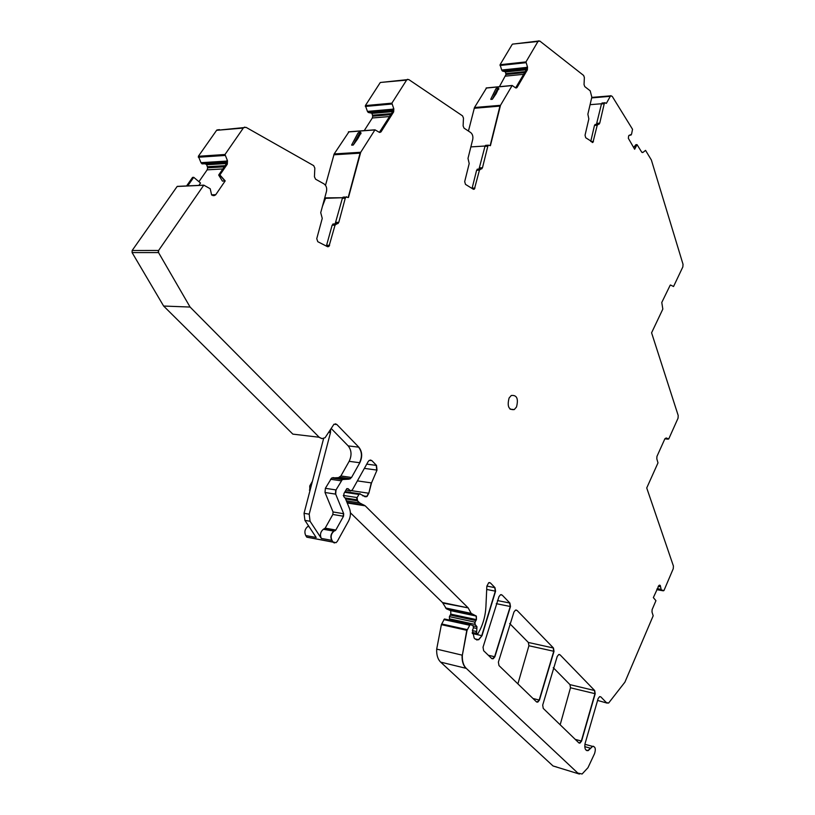 <?xml version="1.0" encoding="UTF-8"?>
<svg xmlns="http://www.w3.org/2000/svg" width="815" height="815" viewBox="0 0 815 815"><rect width="100%" height="100%" fill="white"/><g stroke="black" fill="none" stroke-linecap="round" stroke-linejoin="round"><path stroke-width="1.22" d="M243.013 128.098L216.607 130.319L246.11 127.374L313.683 165.649L314.824 168.073L314.437 176.763L315.578 179.188L323.922 183.844C326.275 185.525 327.121 188.061 326.479 191.444L320.723 212.664L322.251 218.369L316.75 238.683L317.789 241.698L327.447 246.65L328.954 246.446L335.036 225.154L338.796 222.332L345.275 198.177L345.896 197.108L348.463 197.515L360.719 152.262L374.981 129.819L379.057 132.173L381.165 131.653L393.655 111.869L393.818 108.843L391.883 103.159L406.848 79.697L408.763 79.554L462.563 115.883L463.47 118.114L463.114 125.907L464.02 128.118L470.703 132.57C472.578 134.159 473.25 136.472 472.72 139.497L467.993 158.385L469.196 163.56L464.682 181.643L465.497 184.384L473.24 189.192L474.391 189.111L479.444 170.121L482.49 167.717L487.828 146.18L488.389 145.182L490.406 145.691L500.502 105.308L512.166 85.473L515.447 87.745L517.148 87.327L527.376 69.825L527.519 67.095L525.97 61.92L537.971 41.473L539.805 41.035L583.632 75.459L584.365 77.507L584.039 84.577L584.773 86.604L590.203 90.822L591.833 97.179L587.87 114.192L588.837 118.939L585.048 135.219L585.71 137.735L592.963 142.36L597.232 125.235L599.748 123.147L604.231 103.719L604.74 102.802L606.36 103.362L610.578 95.834L612.218 96.353L632.532 129.279L631.554 134.231L628.681 135.769L628.334 138.275L634.651 149.247L637.045 144.632L635.914 144.673L633.581 147.515M325.501 185.311L334.17 153.933L348.973 131.796M324.737 197.882L342.585 197.719L325.521 198.31L322.445 206.317M407.592 79.289L406.247 80.135L382.215 82.295M468.442 131.072L474.483 107.509L486.555 87.918M485.088 146.017L470.866 146.904L485.088 146.028M538.797 40.781L537.717 41.504L513.735 43.979M637.045 144.632L641.629 152.028L642.923 152.456L645.551 150.378L651.358 159.984L683.021 264.264L682.858 266.882L673.547 286.513L670.511 285.005M670.236 285.118L661.78 302.467L662.829 309.099L651.582 332.805L678.212 415.558L678.049 418.187L668.728 438.969L666.212 437.971L664.908 438.745L656.931 456.451L656.809 458.845L657.99 462.869L646.733 487.961L673.424 566.058L673.261 568.676L663.93 590.6L661.26 589.897L660.303 585.537L658.958 585.404L653.345 597.609L655.943 600.675L652.122 609.61L652 611.994L653.182 615.804L624.922 682.135L608.591 703.08L606.34 702.561L600.818 696.866L599.657 696.611L598.149 698.516L585.027 743.708C584.365 748.547 585.435 750.849 588.226 750.605L592.637 746.387C595.347 746.54 595.989 748.954 594.553 753.63L587.972 767.699L582.104 774.005L577.815 773.078L466.292 668.382C463.399 665.458 462.085 661.067 462.349 655.199L467.046 630.352L470.082 624.575L473.046 625.584L473.413 628.07L472.466 630.26L474.157 638.023L475.369 639.205L478.731 639.734L482.001 635.69L495.581 591.191L494.97 587.656L490.457 582.99L488.694 582.705L486.85 586.25L485.913 606.706C485.506 614.795 483.59 622.416 480.167 629.587L477.773 633.968L476.592 633.377L476.948 626.704L475.084 624.422L475.033 622.181L476.429 619.634L476.357 616.089L471.192 613.389L468.167 607.888L365.202 505.82L359.7 502.937L357.571 500.828L357.082 497.547L359.415 493.768L365.813 496.824L367.045 496.467L368.828 493.248L371.518 482.908L377.009 470.102L376.499 465.406L371.874 460.638L369.246 460.373L368.146 461.616L352.223 490.141L350.358 490.712L348.117 488.694L346.823 488.613L343.981 493.483L343.757 496.59L345.356 498.342L349.513 508.591C350.99 512.716 350.654 516.883 348.525 521.091L337.359 541.282L336.035 542.709L333.05 542.016L331.99 540.386C330.411 536.8 331.084 533.723 334.007 531.156L335.831 530.025L343.502 516.241L343.696 513.725L335.688 494.135L336.024 489.927L342.31 479.536L349.156 479.149L351.54 477.488L359.812 462.737C362.583 456.767 362.257 451.581 358.834 447.19L336.86 424.513L333.946 424.269L325.093 437.706L322.027 438.623L319.185 437.248L190.089 307.051L158.538 252.579L158.599 250.47L203.801 185.148L210.209 188.744L211.605 194.917L214.202 195.631L215.771 194.673L225.195 180.889L219.897 174.94L218.675 175.042L226.112 164.233L226.631 160.82L227.222 160.779L227.304 164.161L219.897 174.94M556.808 767.047L553.039 765.968L440.66 662.126C437.747 659.233 436.422 654.893 436.687 649.117L441.384 624.657L444.42 618.982L470.133 624.453M450.705 620.347L449.462 618.85L449.401 616.639L450.807 614.133L450.726 610.649L446.416 608.825L442.484 602.54L350.409 512.788M332.897 542.128L306.807 537.177L305.747 535.567C304.168 532.032 304.841 529.016 307.764 526.5L308.691 526.093M330.625 429.393L330.483 432.582L309.201 514.184L310.067 521.264L321.334 538.43C319.755 534.864 320.438 531.808 323.351 529.271L325.175 528.151L332.846 514.459L333.05 511.963L325.022 492.494L325.358 488.317L331.644 478.008L338.49 477.631L340.884 475.97L349.156 461.331C351.927 455.412 351.601 450.257 348.178 445.887L331.165 428.466M310.067 521.264L304.912 520.367L316.189 537.493L305.747 535.567M309.853 491.139L309.751 485.954L312.42 481.308M298.433 434.792L292.829 434.12L163.632 306.043L190.089 307.051M132.152 250.511L158.334 250.47L158.273 252.579L132.091 252.579L132.152 250.511L177.14 186.482L177.915 186.289M198.88 185.372L200.521 183.018L193.726 177.313L187.725 185.901M186.574 185.952L192.534 177.415L193.726 177.313M216.871 130.003L219.429 129.626M491.659 658.479L483.652 650.737L483.03 647.202L498.994 596.6L500.471 594.787L502.162 595.072L509.895 603.049L510.485 606.543L494.858 656.788L493.238 658.744L491.659 658.479M578.833 742.852L543.248 708.408L542.698 705.097L557.216 656.442L558.723 654.567L560.088 654.842L594.695 690.56L595.195 693.728L581.584 741.08L579.964 743.097L578.833 742.852M553.232 667.668L569.97 684.641L570.48 687.779L560.17 724.79M536.464 701.847L498.994 665.58L498.383 662.106L513.959 611.984L515.447 610.16L517.056 610.435L553.466 648.007L554.006 651.328L539.428 700.116L537.808 702.102L536.464 701.847M509.681 623.526L528.365 642.465L528.915 645.745L517.892 683.877M304.912 520.367L304.046 513.307L323.637 438.439M590.763 141.433L594.471 125.429L595.857 124.42M479.444 170.121L476.602 170.264L472.058 188.459M476.602 170.264L478.12 169.051M484.976 146.354L487.564 146.201L488.134 145.202L485.546 145.365L484.976 146.354L479.057 168.878L481.655 168.746L482.49 167.717M485.546 145.365L486.687 145.294M634.518 149.033L636.8 144.652M219.632 174.95L224.93 180.899L222.444 181.113L218.675 175.042M516.506 406.991L514.285 409.568C508.713 410.19 506.981 406.339 509.09 398.026L511.26 395.499C516.853 394.847 518.605 398.678 516.506 406.991M596.468 124.277L601.47 103.943L602.784 102.965M601.521 103.75L590.091 104.677M357.866 133.232L353.924 140.903M360.994 132.835L357.724 138.805L360.515 132.305M351.673 145.151L353.241 145.05L359.67 132.886L360.964 133.752M392.473 111.971L392.973 108.915L393.553 108.864L393.39 111.889L392.473 111.971L379.393 132.356M495.826 88.876L493.065 94.825M498.607 88.458L496.101 93.756L498.393 88.061M490.824 99.42L492.352 99.277L497.619 88.499L498.749 89.283M526.225 69.947L526.694 67.187L527.264 67.125L527.122 69.856L526.225 69.947L515.651 87.877M335.036 225.154L332.133 225.205L326.367 246.099M332.133 225.205L334.018 223.799M342.371 198.279L345.01 198.188L345.621 197.118L342.983 197.21L342.371 198.279L335.25 223.493L337.889 223.442L338.796 222.332M342.983 197.21L344.49 197.026M335.362 224.42L335.719 223.483M492.352 99.277L496.101 93.756M353.241 145.05L357.724 138.805M227.304 164.161L227.487 160.769L225.001 154.493L243.288 128.077M216.607 130.319L198.361 156.286L201.04 162.796L202.14 163.866L204.952 163.764L206.613 164.528L207.672 167.809L207.163 169.846L198.931 181.684M132.091 252.579L163.632 306.043M512.115 44.55L500.064 64.721L501.745 70.121L502.447 71.037L505.351 71.791L506.013 74.501L499.412 86.685M380.035 82.886L365.375 105.593L367.473 111.502L368.339 112.49L371.905 113.224L372.73 116.178L372.312 117.992L364.244 130.624M348.229 197.383L360.067 153.159L333.793 154.799M360.332 153.138L360.454 152.283L334.17 153.933M490.182 145.549L499.941 106.103L474.177 108.283M500.196 106.082L500.247 105.329L474.483 107.509M610.965 95.63L609.915 96.353L591.67 97.902M607.236 703.141L597.487 700.401M586.841 750.635L587.972 750.544L590.437 748.19L584.752 746.652M590.681 748.252L592.393 746.316L593.524 746.306M579.434 774.067L553.039 765.968M440.66 662.126L466.037 668.32C463.144 665.397 461.83 661.006 462.095 655.138L436.687 649.117M462.349 655.199L466.791 630.301L441.384 624.657M467.046 630.352L467.077 629.587L441.669 623.964M469.501 625.207L443.849 619.594M469.246 625.146L470.387 624.504M486.861 586.087L494.715 587.605L495.326 591.14L481.747 635.639L472.313 633.53M482.001 635.69L478.476 639.683L476.643 639.958M495.581 591.191L486.698 589.459M489.53 582.531L490.202 582.949L488.766 582.674M477.254 633.978L472.272 632.786M476.592 633.377L472.262 632.409M476.337 633.316L476.052 631.411L472.405 630.606M473.444 625.94L476.694 626.654L476.907 628.477L473.546 627.744M475.084 624.422L449.462 618.85M474.829 624.361L474.778 622.12L449.401 616.639M475.828 620.561L450.196 615.05M475.563 620.5L476.174 619.573L450.807 614.133M476.429 619.634L476.103 616.038L450.726 610.649M472.079 614.266L446.416 608.825M471.814 614.204L470.938 613.328L445.53 607.959M442.484 602.54L467.912 607.837L442.881 603.069M346.956 502.295L363.775 504.943L364.947 505.779L347.241 502.977M359.7 502.937L346.375 500.838M359.435 502.896L357.316 500.787L345.611 498.963M357.011 499.819L345.153 497.975M356.756 499.778L356.827 497.517L343.278 495.428M358.824 494.43L344.857 492.311M358.559 494.389L360.016 493.584M351.774 490.691L368.563 493.207L366.781 496.427L364.519 496.63M368.828 493.248L371.263 482.877L357.388 480.891M366.75 464.122L376.235 465.375L376.754 470.061L364.366 468.391M370.55 459.996L371.609 460.607L369.348 460.312M350.756 490.946L345.947 490.049M334.364 543.014L332.785 541.965L306.807 537.177M331.99 540.386L321.334 538.43M310.097 490.202L309.415 490.1M311.147 486.168L309.751 485.954M321.742 438.592L318.92 437.217L292.829 434.12M243.542 127.751L244.745 127.099M497.456 600.553L509.64 602.998L510.241 606.492L494.603 656.727L488.328 655.26M494.858 656.788L492.189 658.815M510.485 606.543L496.284 603.66M501.286 594.624L500.542 594.756M569.97 684.641L594.451 690.499L594.95 693.677L581.34 741.018L575.247 739.378M581.584 741.08L579.19 743.086M595.195 693.728L570.48 687.779M559.355 654.465L558.774 654.547M516.211 610.007L515.518 610.129M528.365 642.465L553.212 647.956L553.762 651.277L539.184 700.044L532.99 698.486M539.428 700.116L536.902 702.133M554.006 651.328L528.915 645.745M331.725 540.345C330.156 536.749 330.829 533.682 333.743 531.115L334.782 530.657L324.39 528.823M334.007 531.156L323.351 529.271M309.201 514.184L304.046 513.307M597.232 125.235L594.471 125.429M590.936 141.555L593.493 141.403M657.155 588.736L660.843 589.388M659.141 585.333L660.303 585.537M659.671 585.15L660.221 585.435M659.977 585.384L659.284 585.262M340.884 475.97L351.275 477.447L350.134 478.721L348.891 479.118L338.49 477.631M330.503 479.271L340.904 480.779L343.319 479.098L332.917 477.6M227.039 164.182L226.112 164.233M335.047 530.708L335.576 529.984L325.175 528.151M592.423 142.523L593.249 141.423M596.988 125.255L598.037 124.145M631.044 135.076L629.231 135.188M660.598 589.347L657.216 588.583M472.14 188.173L474.992 188.061M473.668 189.345L474.738 188.071M479.648 167.849L482.236 167.727M481.207 168.97L481.91 168.736M596.988 123.34L599.748 123.147M598.699 124.247L599.504 123.157M359.67 132.886L360.128 132.173M359.456 132.346L357.968 133.039L351.713 144.846M379.973 131.735L381.165 131.653M379.851 132.448L380.9 131.673M497.619 88.499L497.853 87.847M515.987 87.439L517.148 87.327M516.099 88.01L516.893 87.358M605.005 102.659L603.986 103.739L601.47 103.943M326.713 245.325L329.617 245.305M327.925 246.792L329.352 245.305M335.892 222.393L338.531 222.342M337.155 223.789L338.154 223.432M345.896 197.108L346.599 196.761M334.771 225.164L336.412 223.707M211.533 194.836L215.506 194.683L213.021 195.671M215.496 195.009L211.859 195.162M525.97 61.92L525.93 62.694M496.855 88.081L496.091 88.641M391.883 103.159L391.832 104.035M358.936 132.387L358.111 133.008M479.189 170.131L480.483 168.878M660.068 585.486L660.445 586.729L658.184 586.331M333.05 511.963L343.441 513.684L343.237 516.201L332.846 514.459M325.022 492.494L335.423 494.094L335.76 489.886L325.358 488.317M348.178 445.887L358.58 447.15C361.992 451.551 362.318 456.736 359.547 462.706L349.156 461.331M330.483 432.582L328.893 432.398M225.001 154.493L224.95 155.471M335.383 423.81L336.86 424.513M224.736 154.514L198.361 156.286M224.685 155.482L198.31 157.234M226.702 161.085L200.969 162.694M226.723 161.197L201.04 162.796M226.774 162.226L201.896 163.754M226.764 162.348L202.14 163.866M226.753 162.419L204.952 163.764M226.56 163.316L206.613 164.528M226.489 163.53L206.786 164.722M225.123 165.669L207.591 166.708M224.329 166.82L207.672 167.809M222.872 168.939L207.163 169.846M203.465 185.25L177.14 186.482M336.605 424.483L334.048 424.207M663.318 590.824L656.758 589.653M668.117 439.163L664.867 438.847M525.716 61.94L500.064 64.721M525.675 62.724L500.023 65.485M526.714 67.411L501.704 70.039M526.724 67.492L501.745 70.121M526.704 68.389L502.295 70.936M526.684 68.511L502.447 71.037M526.643 68.755L504.281 71.088M526.388 69.611L505.351 71.791M526.296 69.795L505.463 71.965M525.237 71.628L505.972 73.605M524.677 72.586L506.013 74.501M523.678 74.297L505.667 76.121M511.82 85.606L486.107 88.071M391.618 103.189L365.375 105.593M391.567 104.055L365.334 106.449M393.013 109.159L367.422 111.41M393.024 109.251L367.473 111.502M393.024 110.208L368.156 112.388M393.013 110.341L368.339 112.49M392.983 110.524L370.581 112.48M392.748 111.41L371.905 113.224M392.667 111.614L372.037 113.397M391.445 113.601L372.679 115.2M390.772 114.65L372.73 116.178M389.58 116.545L372.312 117.992M374.635 129.942L348.372 131.938M406.848 79.697L380.371 82.488M538.318 41.045L512.462 44.132M610.578 95.834L591.782 97.423M588.226 750.605L585.873 749.963M592.627 746.387L584.905 744.299M470.082 624.575L444.42 618.982M478.731 639.734L475.064 638.909M359.415 493.768L345.234 491.628M367.045 496.467L362.716 495.805M309.119 526.745L307.764 526.5M493.238 658.744L491.506 658.337M579.964 743.097L578.742 742.76M537.798 702.102L536.351 701.735M335.322 530.585L324.665 528.701M592.118 142.411L592.963 142.36M597.752 124.288L594.991 124.481M642.923 152.456L642.088 152.497M514.285 409.568L510.098 409.191M473.179 189.162L474.391 189.111M598.363 124.145L599.229 124.084M360.78 132.56L359.578 132.183M379.658 132.142L380.839 132.05M490.905 98.931L495.907 88.703L497.476 87.867L498.872 88.692M515.681 87.847L516.812 87.745M604.74 102.802L601.979 103.026M327.049 246.446L328.954 246.446M332.775 224.105L335.678 224.054M486.209 87.949L512.177 85.473M477.183 169.235L480.035 169.102M342.31 479.536L331.644 478.008M350.399 478.762L339.733 477.233M177.222 186.391L203.801 185.148M374.727 129.829L348.463 131.826"/></g></svg>
